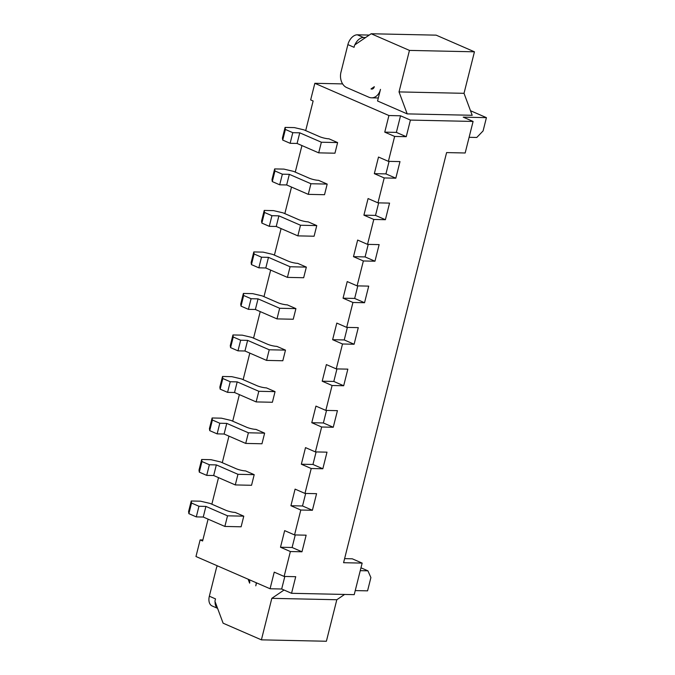 <?xml version="1.0" encoding="UTF-8"?>
<svg xmlns="http://www.w3.org/2000/svg" width="675" height="675" viewBox="0 0 675 675"><rect width="100%" height="100%" fill="white"/><g stroke="black" fill="none" stroke-linecap="round" stroke-linejoin="round"><path stroke-width="1.01" d="M469.108 137.303L476.778 137.464L483.089 130.925L486.422 117.644L463.21 117.138L473.091 121.441L410.417 120.082L400.537 115.788L388.927 115.535L384.758 132.14L396.368 132.393L400.537 115.788M470.492 110.717L486.422 117.644M202.863 539.975L200.137 539.916L202.61 540.987L208.094 519.151M211.849 504.2L218.523 477.638M222.278 462.687L228.952 436.134M232.706 421.175L239.372 394.622M243.135 379.671L249.801 353.109M253.555 338.158L260.229 311.597M263.984 296.646L270.658 270.093M274.413 255.142L281.078 228.58M284.842 213.629L291.507 187.068M295.262 172.117L301.936 145.564M305.691 130.604L313.132 100.98L310.66 99.908L314.837 83.303L388.927 115.535M342.613 83.903L314.837 83.303M407.202 113.889L472.196 115.29L464.02 93.319L399.026 91.91L407.202 113.889L377.561 100.997L380.481 89.37A12.218 9.121 91.2 0 1 371.579 97.824A12.218 9.121 91.2 0 1 368.921 97.234L346.688 87.564A12.218 9.121 91.2 0 1 340.968 72.183L347.887 44.617L354.063 47.309L354.645 44.98L371.166 33.75L409.455 50.406L399.026 91.91M388.387 161.342L378.506 157.047L374.33 173.652L384.21 177.947L395.82 178.2L399.988 161.595L388.387 161.342L394.639 136.434L384.758 132.14M384.21 177.947L377.958 202.854L368.077 198.551L363.909 215.156L375.511 215.409L378.667 202.871M367.529 244.367L357.649 240.064L353.481 256.669L363.361 260.963L374.962 261.217L379.139 244.612L367.529 244.367L373.79 219.459L363.909 215.156M363.361 260.963L357.1 285.871L347.22 281.576L343.052 298.181L354.662 298.434L357.809 285.888M346.68 327.383L336.8 323.089L332.623 339.694L342.503 343.988L354.113 344.242L358.282 327.637L346.68 327.383L352.932 302.476L343.052 298.181M342.503 343.988L336.251 368.896L326.371 364.593L322.203 381.198L333.804 381.451L336.96 368.904M325.823 410.4L315.942 406.105L311.774 422.71L321.654 427.005L333.256 427.258L337.433 410.653L325.823 410.4L332.083 385.501L322.203 381.198M321.654 427.005L315.394 451.913L305.513 447.618L301.345 464.223L312.955 464.468L316.102 451.929M304.973 493.425L295.093 489.122L290.917 505.727L300.797 510.03L312.407 510.275L316.575 493.678L304.973 493.425L311.226 468.517L301.345 464.223M300.797 510.03L294.545 534.929L284.664 530.634L280.496 547.239L292.098 547.492L295.253 534.946M344.604 558.638L352.274 558.807L362.154 563.102L354.223 594.65L291.549 593.3L295.726 576.695L284.116 576.442L290.377 551.534L280.496 547.239M284.116 576.442L274.236 572.147L270.067 588.752L281.677 589.005L284.825 576.458M200.137 539.916L195.969 556.521L270.067 588.752M285.483 350.123L276.843 346.368A6.978 1.358 -165.9 0 1 267.258 344.115L251.817 337.399L242.241 335.154L232.951 334.952L233.246 337.002L240.663 340.225L247.624 340.377L269.232 349.777L285.483 350.123L282.817 360.754L266.566 360.399L269.232 349.777M295.912 308.618L287.263 304.855A6.978 1.358 -165.9 0 1 277.687 302.611L262.246 295.895L252.661 293.642L243.38 293.439L243.675 295.49L251.083 298.713L258.052 298.865L279.661 308.264L295.912 308.618L293.245 319.241L276.995 318.895L279.661 308.264M306.34 267.106L297.692 263.343A6.978 1.358 -165.9 0 1 288.107 261.098L272.675 254.382L263.09 252.129L253.808 251.935L254.104 253.977L261.512 257.2L268.473 257.352L290.09 266.752L306.34 267.106L303.666 277.729L287.415 277.383L290.09 266.752M327.189 184.089L318.549 180.326A6.978 1.358 -165.9 0 1 308.964 178.073L293.524 171.366L283.947 169.113L274.657 168.91L274.953 170.961L282.369 174.184L289.33 174.336L310.939 183.735L327.189 184.089L324.523 194.712L308.273 194.358L310.939 183.735M316.761 225.593L308.121 221.839A6.978 1.358 -165.9 0 1 298.536 219.586L283.103 212.87L273.518 210.625L264.229 210.423L264.532 212.473L271.941 215.696L278.902 215.848L300.518 225.247L316.761 225.593L314.094 236.225L297.844 235.87L300.518 225.247M264.634 433.148L255.985 429.384A6.978 1.358 -165.9 0 1 246.4 427.14L230.968 420.424L221.383 418.171L212.102 417.977L212.397 420.019L219.805 423.242L226.766 423.394L248.383 432.793L264.634 433.148L261.959 443.77L245.717 443.424L248.383 432.793M275.054 391.635L266.414 387.88A6.978 1.358 -165.9 0 1 256.829 385.627L241.397 378.911L231.812 376.667L222.522 376.464L222.826 378.515L230.234 381.738L237.195 381.881L258.812 391.289L275.054 391.635L272.388 402.266L256.137 401.912L258.812 391.289M243.776 516.164L235.136 512.409A6.978 1.358 -165.9 0 1 225.551 510.157L210.111 503.44L200.534 501.196L191.244 500.993L191.54 503.044L198.956 506.267L205.917 506.419L227.526 515.818L243.776 516.164L241.11 526.795L224.859 526.441L227.526 515.818M254.205 474.66L245.557 470.897A6.978 1.358 -165.9 0 1 235.98 468.644L220.539 461.936L210.954 459.683L201.673 459.481L201.968 461.531L209.377 464.754L216.346 464.906L237.954 474.306L254.205 474.66L251.539 485.283L235.288 484.928L237.954 474.306M337.618 142.577L328.97 138.814A6.978 1.358 -165.9 0 1 319.393 136.569L303.952 129.853L294.368 127.6L285.086 127.406L285.382 129.448L292.79 132.671L299.759 132.823L321.368 142.222L337.618 142.577L334.952 153.2L318.701 152.854L321.368 142.222M355.244 590.591L367.563 590.853L370.896 577.572L367.926 570.831L360.256 570.662M473.091 121.441L465.168 152.989L446.597 152.584L343.583 562.705L362.154 563.102M394.639 136.434L406.249 136.688L396.368 132.393M406.249 136.688L410.417 120.082M290.377 551.534L301.978 551.787L306.146 535.182L294.545 534.929M311.226 468.517L322.836 468.771L327.004 452.166L315.394 451.913M332.083 385.501L343.685 385.746L347.853 369.141L336.251 368.896M352.932 302.476L364.542 302.729L368.71 286.124L357.1 285.871M373.79 219.459L385.391 219.704L389.559 203.107L377.958 202.854M371.005 88.931L374.313 86.687A3.493 2.607 -88.8 0 1 371.765 89.1A3.493 2.607 -88.8 0 1 371.005 88.931L372.532 88.965M371.166 33.75L436.16 35.151L474.449 51.806L464.02 93.319M367.926 570.831L360.973 567.81M291.549 593.3L281.677 589.005M374.33 173.652L385.94 173.897L389.087 161.359M395.82 178.2L385.94 173.897M301.978 551.787L292.098 547.492M385.391 219.704L375.511 215.409M290.917 505.727L302.527 505.98L305.674 493.442M312.407 510.275L302.527 505.98M353.481 256.669L365.082 256.922L368.238 244.375M374.962 261.217L365.082 256.922M322.836 468.771L312.955 464.468M364.542 302.729L354.662 298.434M311.774 422.71L323.376 422.963L326.531 410.417M333.256 427.258L323.376 422.963M332.623 339.694L344.233 339.938L347.38 327.4M354.113 344.242L344.233 339.938M343.685 385.746L333.804 381.451M232.951 334.952L230.285 345.583L230.58 347.625L237.988 350.848L244.957 351L266.566 360.399M243.38 293.439L240.713 304.071L241.009 306.121L248.417 309.344L255.378 309.488L276.995 318.895M253.808 251.935L251.134 262.558L251.438 264.608L258.846 267.832L265.807 267.983L287.415 277.383M274.657 168.91L271.991 179.542L272.287 181.583L279.695 184.807L286.664 184.958L308.273 194.358M264.229 210.423L261.562 221.046L261.858 223.096L269.274 226.319L276.235 226.471L297.844 235.87M212.102 417.977L209.427 428.6L209.731 430.65L217.139 433.873L224.1 434.025L245.717 443.424M222.522 376.464L219.856 387.087L220.151 389.137L227.568 392.361L234.529 392.512L256.137 401.912M191.244 500.993L188.578 511.616L188.873 513.667L196.282 516.89L203.251 517.042L224.859 526.441M201.673 459.481L199.007 470.112L199.302 472.154L206.71 475.377L213.671 475.529L235.288 484.928M285.086 127.406L282.42 138.029L282.715 140.079L290.123 143.303L297.084 143.454L318.701 152.854M409.455 50.406L474.449 51.806M347.887 44.617A10.471 6.657 113.5 0 1 357.353 34.813L369.233 35.066M357.353 34.813L363.53 37.496A10.471 6.657 113.5 0 0 354.923 44.795M217.299 565.793A12.218 9.121 -88.8 0 0 216.262 568.645L209.343 596.211L215.511 598.894L214.928 601.214L223.113 623.194L261.394 639.849L271.823 598.337L336.817 599.737L344.604 594.447M271.823 598.337L284.04 590.026M261.394 639.849L326.388 641.25L336.817 599.737M256.525 582.862L255.783 585.833A12.218 9.121 -88.8 0 0 256.238 582.736M248.982 579.58A3.493 2.607 91.2 0 1 249.607 583.149L248.138 579.217M230.58 347.625L233.246 337.002M237.988 350.848L240.663 340.225M244.957 351L247.624 340.377M241.009 306.121L243.675 295.49M248.417 309.344L251.083 298.713M255.378 309.488L258.052 298.865M251.438 264.608L254.104 253.977M258.846 267.832L261.512 257.2M265.807 267.983L268.473 257.352M272.287 181.583L274.953 170.961M279.695 184.807L282.369 174.184M286.664 184.958L289.33 174.336M261.858 223.096L264.532 212.473M269.274 226.319L271.941 215.696M276.235 226.471L278.902 215.848M209.731 430.65L212.397 420.019M217.139 433.873L219.805 423.242M224.1 434.025L226.766 423.394M220.151 389.137L222.826 378.515M227.568 392.361L230.234 381.738M234.529 392.512L237.195 381.881M188.873 513.667L191.54 503.044M196.282 516.89L198.956 506.267M203.251 517.042L205.917 506.419M199.302 472.154L201.968 461.531M206.71 475.377L209.377 464.754M213.671 475.529L216.346 464.906M282.715 140.079L285.382 129.448M290.123 143.303L292.79 132.671M297.084 143.454L299.759 132.823M363.53 37.496L365.597 37.538M217.578 608.335L212.127 605.964A10.471 6.657 -66.5 0 1 209.343 596.211M217.536 608.217A10.471 6.657 -66.5 0 1 215.097 601.653M378.321 97.976L371.579 97.824"/></g></svg>
